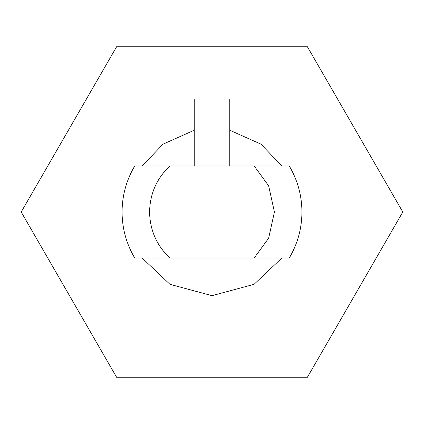 <?xml version="1.0" encoding="UTF-8"?>
<svg xmlns="http://www.w3.org/2000/svg" width="424" height="424" viewBox="0 0 424 424"><rect width="100%" height="100%" fill="white"/><g stroke="black" fill="none" stroke-linecap="round" stroke-linejoin="round"><path stroke-width="0.64" d="M169.833 258.015C156.673 245.496 149.926 230.158 149.587 212L122.059 212C122.149 228.478 126.368 243.816 134.726 258.015L169.833 258.015L134.726 258.015C126.368 243.816 122.149 228.478 122.059 212C122.149 195.522 126.368 180.184 134.726 165.985L289.274 165.985C297.632 180.184 301.851 195.522 301.941 212C301.851 228.478 297.632 243.816 289.274 258.015L169.833 258.015L289.274 258.015C297.632 243.816 301.851 228.478 301.941 212C301.851 195.522 297.632 180.184 289.274 165.985L254.167 165.985L268.652 185.807L274.413 212L268.652 238.193L254.167 258.015L268.652 238.193L274.413 212L268.652 185.807L254.167 165.985L134.726 165.985C126.368 180.184 122.149 195.522 122.059 212L149.587 212C149.926 193.842 156.673 178.504 169.833 165.985C156.673 178.504 149.926 193.842 149.587 212L212 212L149.587 212C149.926 230.158 156.673 245.496 169.833 258.015M402.8 212L307.4 377.238L116.6 377.238L21.2 212L116.6 46.762L307.4 46.762L402.8 212L307.4 46.762L116.6 46.762L21.2 212L116.6 377.238L307.4 377.238L402.8 212M281.875 165.985L260.961 144.155L229.776 130.248L260.961 144.155L281.875 165.985M194.224 130.248L163.039 144.155L142.125 165.985L163.039 144.155L194.224 130.248M142.125 258.015L169.971 284.34L212 295.666L254.029 284.34L281.875 258.015M194.224 99.052L229.776 99.052L194.224 99.052L194.224 165.985L194.224 99.052M229.776 165.985L229.776 99.052L229.776 165.985"/></g></svg>
